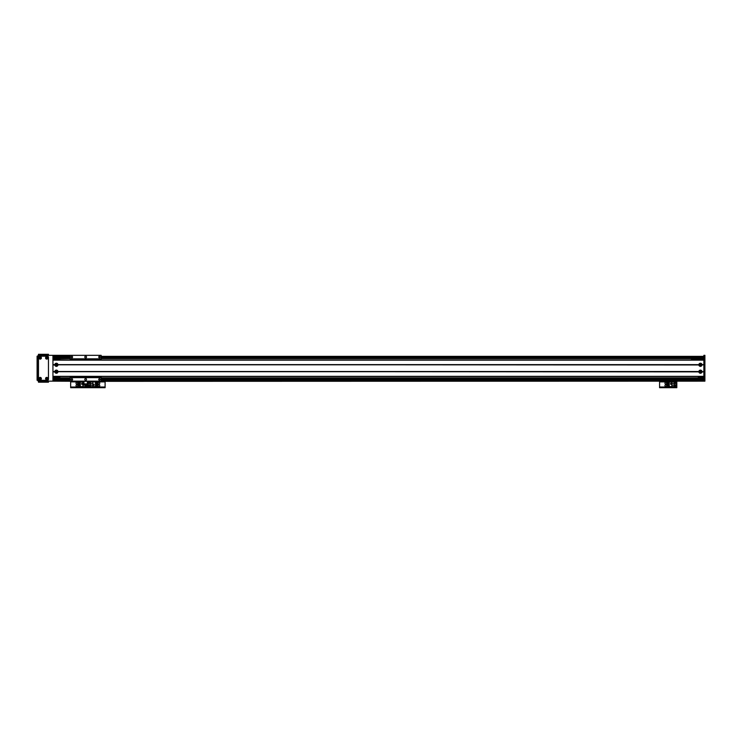 <?xml version="1.0" encoding="UTF-8"?>
<svg xmlns="http://www.w3.org/2000/svg" width="742" height="742" viewBox="0 0 742 742"><rect width="100%" height="100%" fill="white"/><g stroke="black" fill="none" stroke-linecap="round" stroke-linejoin="round"><path stroke-width="1.11" d="M56.948 364.804A0.556 0.556 0 0 1 56.104 365.287A0.556 0.556 0 0 1 56.104 364.313A0.556 0.556 0 0 1 56.948 364.804M56.948 371.686A0.556 0.556 0 0 1 56.104 372.169A0.556 0.556 0 0 1 56.104 371.204A0.556 0.556 0 0 1 56.948 371.686M52.942 358.942L59.833 358.942L59.833 359.981M59.833 376.509L59.833 377.548L52.942 377.548M52.942 359.286L59.833 359.286M52.942 377.196L59.833 377.196M704.9 381.156L703.87 381.156L704.9 381.156L703.87 381.156L703.87 355.325L704.9 355.325L704.9 381.156L70.165 381.156L70.165 377.196L101.162 377.548L101.162 381.156M704.9 378.921L703.87 378.921M703.87 357.57L704.9 357.57M98.899 384.773A0.863 0.863 0 0 1 99.651 386.072A0.863 0.863 0 0 1 98.157 386.072A0.863 0.863 0 0 1 98.899 384.773M98.899 382.362A0.863 0.863 0 0 1 99.651 383.66A0.863 0.863 0 0 1 98.157 383.66A0.863 0.863 0 0 1 98.899 382.362M88.827 381.713L87.881 381.713M88.919 387.704L88.919 387.157L87.881 387.157L87.881 387.704L105.104 387.704L105.104 387.157L104.066 387.157L104.066 387.704M88.919 387.157L104.066 387.157M105.104 381.156L105.104 387.704M87.881 387.704L87.881 387.157L86.851 387.157L86.851 387.704L87.881 387.704L87.881 387.157M70.666 381.156L70.666 381.88L83.939 381.88L80.303 381.917L80.303 386.601L87.714 386.601L87.38 381.917L87.881 381.332L87.881 387.018L105.104 387.018M89.263 382.455A0.603 0.603 0 0 1 89.782 383.354A0.603 0.603 0 0 1 88.734 383.354A0.603 0.603 0 0 1 89.263 382.455M89.263 384.866A0.603 0.603 0 0 1 89.782 385.766A0.603 0.603 0 0 1 88.734 385.766A0.603 0.603 0 0 1 89.263 384.866M92.861 386.601L95.458 386.601L95.458 381.917L88.057 381.917L88.057 386.601L92.861 386.601L92.861 385.117L90.468 385.117L90.468 386.601M94.049 385.33L94.049 384.226L92.945 384.226L92.945 385.33L94.049 385.33M96.766 386.174L95.458 386.499M96.766 382.687L96.766 382.019L95.458 382.019M95.458 382.687L97.592 382.687L97.592 383.206L95.458 383.206M95.458 383.568L97.592 383.568L97.592 384.078L95.458 384.078M95.458 384.439L97.592 384.439L97.592 384.959L95.458 384.959M95.458 385.311L97.592 385.311L97.592 386.174L95.458 386.174M92.861 381.917L92.861 385.117M90.468 385.117L90.468 381.917M92.861 383.401L90.468 383.401M92.982 385.293L94.011 385.293L94.011 384.263L92.982 384.263L92.982 385.293M700.42 372.243A0.556 0.556 0 0 1 699.938 371.408A0.556 0.556 0 0 1 700.902 371.408A0.556 0.556 0 0 1 700.42 372.243M700.42 365.361A0.556 0.556 0 0 1 699.938 364.526A0.556 0.556 0 0 1 700.902 364.526A0.556 0.556 0 0 1 700.42 365.361L700.967 364.684L699.882 364.684L700.42 365.361M698.352 359.981L698.352 358.942L703.87 358.942M703.87 377.548L698.352 377.548L698.352 376.509M700.967 371.807L699.882 371.807L700.967 371.807M698.352 377.196L703.87 377.196M698.352 359.286L703.87 359.286M701.978 364.971A1.567 1.567 0 0 1 698.862 364.971L698.862 364.628A1.567 1.567 0 0 1 701.978 364.628L703.87 364.971L703.87 371.519L701.978 371.863A1.567 1.567 0 0 1 698.862 371.863L698.862 371.519A1.567 1.567 0 0 1 701.978 371.519M700.42 364.025A0.779 0.779 0 0 0 699.752 365.185A0.779 0.779 0 0 0 701.097 365.185A0.779 0.779 0 0 0 700.42 364.025M57.941 364.971A1.567 1.567 0 0 1 54.825 364.971L54.825 364.628A1.567 1.567 0 0 1 57.941 364.628L698.862 364.971M56.383 364.025A0.779 0.779 0 0 0 55.715 365.185A0.779 0.779 0 0 0 57.06 365.185A0.779 0.779 0 0 0 56.383 364.025M57.941 371.863A1.567 1.567 0 0 1 54.825 371.863L54.825 371.519A1.567 1.567 0 0 1 57.941 371.519L698.862 371.863M56.383 370.917A0.779 0.779 0 0 0 55.715 372.076A0.779 0.779 0 0 0 57.06 372.076A0.779 0.779 0 0 0 56.383 370.917M700.42 370.917A0.779 0.779 0 0 0 699.752 372.076A0.779 0.779 0 0 0 701.097 372.076A0.779 0.779 0 0 0 700.42 370.917M54.991 364.804L52.942 364.804M54.825 364.971L52.942 364.971L52.942 371.519L54.825 371.519M699.029 364.804L57.783 364.804M54.825 364.628L52.942 364.628L52.942 360.148L703.87 360.148L703.87 364.628L701.978 364.628M698.862 364.628L57.941 364.628M54.825 371.863L52.942 371.863L52.942 376.342L703.87 376.342L703.87 371.863L701.978 371.863M54.991 371.686L52.942 371.686M703.87 371.686L701.821 371.686M698.862 371.519L57.941 371.519M703.87 376.509L52.942 376.509L703.87 376.509M703.87 359.981L52.942 359.981M703.87 364.804L701.821 364.804M699.029 371.686L57.783 371.686M83.939 381.332L83.939 384.606L87.38 384.606L87.38 381.332L52.942 381.156L70.165 381.156M90.83 381.156L703.87 381.156L87.38 381.332M698.352 359.119L691.47 359.119L691.47 359.981M69.127 359.981L59.833 359.805M101.162 358.84L101.162 355.325L70.165 355.325L70.165 358.84L101.162 358.84L101.162 359.981L104.947 359.981M85.664 356.188A0.863 0.863 175.3 0 1 86.406 357.486A0.863 0.863 175.3 0 1 84.913 357.486A0.863 0.863 175.3 0 1 85.664 356.188M99.437 356.336A0.714 0.714 175.3 0 1 100.049 357.412A0.714 0.714 175.3 0 1 98.825 357.412A0.714 0.714 175.3 0 1 99.437 356.336M71.881 356.336A0.714 0.714 175.3 0 1 72.503 357.412A0.714 0.714 175.3 0 1 71.269 357.412A0.714 0.714 175.3 0 1 71.881 356.336M104.947 376.509L101.162 376.509L101.162 377.548M99.437 378.726A0.714 0.714 175.3 0 1 100.049 379.793A0.714 0.714 175.3 0 1 98.825 379.793A0.714 0.714 175.3 0 1 99.437 378.726M71.881 378.726A0.714 0.714 175.3 0 1 72.503 379.793A0.714 0.714 175.3 0 1 71.269 379.793A0.714 0.714 175.3 0 1 71.881 378.726M85.664 378.578A0.863 0.863 175.3 0 1 86.406 379.867A0.863 0.863 175.3 0 1 84.913 379.867A0.863 0.863 175.3 0 1 85.664 378.578M101.162 377.196L70.165 377.196L70.165 376.509M70.165 359.981L70.165 358.84M70.165 377.65L101.162 377.65M70.165 358.942L101.162 358.942M101.162 378.578L704.9 378.578M52.942 381.156L38.13 381.156L38.13 355.325L70.165 355.325L52.942 355.325L52.942 381.156L80.498 381.156M703.87 355.325L704.9 355.325M52.942 377.891L70.165 377.891M101.162 377.891L703.87 377.891M52.942 378.578L70.165 378.578M52.942 358.599L70.165 358.599M101.162 358.599L703.87 358.599M52.942 357.913L70.165 357.913M101.162 357.913L704.9 357.913M39.641 378.578A0.556 0.556 0 0 1 40.476 378.095A0.556 0.556 0 0 1 40.476 379.06A0.556 0.556 0 0 1 39.641 378.578M39.641 357.913A0.556 0.556 0 0 1 40.476 357.431A0.556 0.556 0 0 1 40.476 358.395A0.556 0.556 0 0 1 39.641 357.913M46.189 357.913A0.556 0.556 0 0 1 47.024 357.431A0.556 0.556 0 0 1 47.024 358.395A0.556 0.556 0 0 1 46.189 357.913M46.189 378.578A0.556 0.556 0 0 1 47.024 378.095A0.556 0.556 0 0 1 47.024 379.06A0.556 0.556 0 0 1 46.189 378.578M37.1 356.188L38.13 356.188L37.1 356.188L37.1 357.227L38.13 357.227M38.13 380.303L37.1 380.303L37.1 357.227M40.198 377.993A0.584 0.584 0 0 0 39.697 378.865A0.584 0.584 0 0 0 40.708 378.865A0.584 0.584 0 0 0 40.198 377.993M40.198 377.39A1.187 1.187 0 0 1 41.227 379.171A1.187 1.187 0 0 1 39.168 379.171A1.187 1.187 0 0 1 40.198 377.39M46.746 357.329A0.584 0.584 0 0 0 46.236 358.21A0.584 0.584 0 0 0 47.247 358.21A0.584 0.584 0 0 0 46.746 357.329M46.746 356.726A1.187 1.187 0 0 1 47.776 358.507A1.187 1.187 0 0 1 45.716 358.507A1.187 1.187 0 0 1 46.746 356.726M46.746 377.993A0.584 0.584 0 0 0 46.236 378.865A0.584 0.584 0 0 0 47.247 378.865A0.584 0.584 0 0 0 46.746 377.993M46.746 377.39A1.187 1.187 0 0 1 47.776 379.171A1.187 1.187 0 0 1 45.716 379.171A1.187 1.187 0 0 1 46.746 377.39M40.198 357.329A0.584 0.584 0 0 0 39.697 358.21A0.584 0.584 0 0 0 40.708 358.21A0.584 0.584 0 0 0 40.198 357.329M40.198 356.726A1.187 1.187 0 0 1 41.227 358.507A1.187 1.187 0 0 1 39.168 358.507A1.187 1.187 0 0 1 40.198 356.726M48.462 357.227A1.03 1.03 0 0 0 47.432 356.188L39.511 356.188A1.03 1.03 0 0 0 38.482 357.227L38.482 379.264A1.03 1.03 0 0 0 39.511 380.303L47.432 380.303A1.03 1.03 0 0 0 48.462 379.264L48.462 357.227M48.462 382.195L48.462 381.156L48.462 382.195L38.482 382.195L38.482 381.156M48.462 354.296L48.462 355.325L48.462 354.296L47.432 354.296L47.432 355.325M38.482 355.325L38.482 354.296L47.432 354.296M76.862 384.773A0.863 0.863 0 0 1 77.604 386.072A0.863 0.863 0 0 1 76.12 386.072A0.863 0.863 0 0 1 76.862 384.773M76.862 382.362A0.863 0.863 0 0 1 77.604 383.66A0.863 0.863 0 0 1 76.12 383.66A0.863 0.863 0 0 1 76.862 382.362M71.612 381.713L70.666 381.713M71.696 387.704L71.696 387.157L70.666 387.157L70.666 387.704L86.851 387.704M71.696 387.157L86.851 387.157M105.104 381.88L87.881 381.88L87.881 387.018L70.666 387.018L70.666 387.704M70.666 381.88L70.666 387.018M86.508 386.072A0.603 0.603 12.3 0 1 85.979 385.163A0.603 0.603 12.3 0 1 87.027 385.163A0.603 0.603 12.3 0 1 86.508 386.072M83.939 383.401L82.909 383.401L82.909 381.917M81.722 383.187L81.722 384.291L82.816 384.291L82.816 383.187L81.722 383.187M78.995 382.343L80.303 382.019M78.995 385.831L78.995 386.499L80.303 386.499M80.303 385.831L78.17 385.831L78.17 385.311L80.303 385.311M80.303 384.959L78.17 384.959L78.17 384.439L80.303 384.439M80.303 384.078L78.17 384.078L78.17 383.568L80.303 383.568M80.303 383.206L78.17 383.206L78.17 382.343L80.303 382.343M82.909 386.601L82.909 383.401M85.302 384.606L85.302 386.601M82.909 385.117L85.302 385.117M82.789 383.224L81.75 383.224L81.75 384.263L82.789 384.263L82.789 383.224M665.797 384.773A0.863 0.863 0 0 1 666.539 386.072A0.863 0.863 0 0 1 665.045 386.072A0.863 0.863 0 0 1 665.797 384.773M665.797 382.362A0.863 0.863 0 0 1 666.539 383.66A0.863 0.863 0 0 1 665.045 383.66A0.863 0.863 0 0 1 665.797 382.362M660.538 381.713L659.592 381.713M660.63 387.704L660.63 387.157L659.592 387.157L659.592 387.704L676.815 387.704L676.815 387.157L675.777 387.157L675.777 387.704M660.63 387.157L675.777 387.157M676.815 381.156L676.815 387.704M659.592 387.704L659.592 387.018L676.815 387.018M659.592 381.156L659.592 387.018M675.433 386.072A0.603 0.603 12.3 0 1 674.914 385.163A0.603 0.603 12.3 0 1 675.962 385.163A0.603 0.603 12.3 0 1 675.433 386.072M675.433 383.66A0.603 0.603 12.3 0 1 674.914 382.751A0.603 0.603 12.3 0 1 675.962 382.751A0.603 0.603 12.3 0 1 675.433 383.66M671.835 381.917L669.238 381.917L669.238 386.601L676.639 386.601L676.639 381.917L671.835 381.917L671.835 383.401L674.228 383.401L674.228 381.917M670.647 383.187L670.647 384.291L671.751 384.291L671.751 383.187L670.647 383.187M667.93 382.343L669.238 382.019M667.93 385.831L667.93 386.499L669.238 386.499M669.238 385.831L667.104 385.831L667.104 385.311L669.238 385.311M669.238 384.959L667.104 384.959L667.104 384.439L669.238 384.439M669.238 384.078L667.104 384.078L667.104 383.568L669.238 383.568M669.238 383.206L667.104 383.206L667.104 382.343L669.238 382.343M671.835 386.601L671.835 383.401M674.228 383.401L674.228 386.601M671.835 385.117L674.228 385.117M671.714 383.224L670.685 383.224L670.685 384.263L671.714 384.263L671.714 383.224M101.162 380.127L704.9 380.127M703.87 379.95L704.9 379.95M703.87 356.531L704.9 356.531M101.162 356.364L704.9 356.364M83.939 384.606L87.38 384.606M83.939 383.883L87.38 383.883M70.165 359.286L101.162 359.286M52.942 356.364L70.165 356.364M52.942 378.522L70.165 378.522M101.162 378.522L703.87 378.522M52.942 379.264L70.165 379.264M101.162 379.264L703.87 379.264M52.942 357.959L70.165 357.959M101.162 357.959L703.87 357.959M52.942 357.227L70.165 357.227M101.162 357.227L703.87 357.227M52.942 380.127L70.165 380.127M37.1 379.264L38.13 379.264M39.511 382.195L39.511 381.156M47.432 382.195L47.432 381.156M39.511 354.296L39.511 355.325M659.592 381.88L676.815 381.88"/></g></svg>
